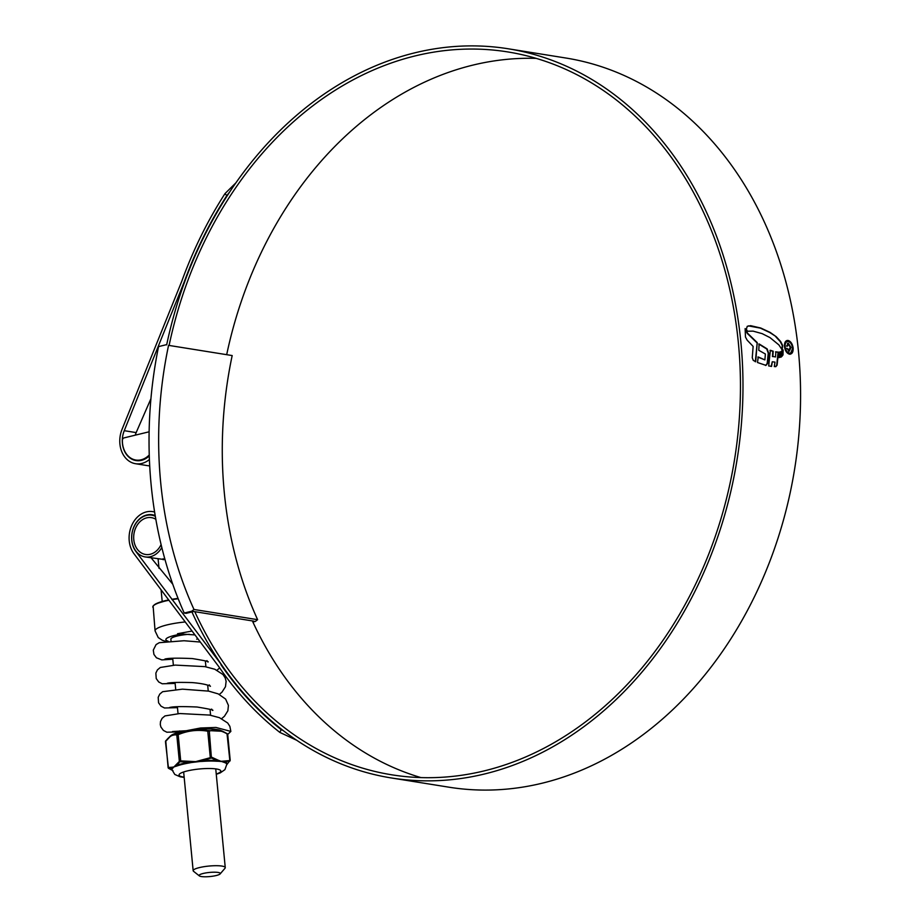 <?xml version="1.0" encoding="UTF-8"?>
<svg xmlns="http://www.w3.org/2000/svg" width="922" height="922" viewBox="0 0 922 922"><rect width="100%" height="100%" fill="white"/><g stroke="black" fill="none" stroke-linecap="round" stroke-linejoin="round"><path stroke-width="1.38" d="M252.57 621.313L255.406 621.393L252.893 622.004M253.481 621.094L191.776 611.194L193.989 609.477L257.618 619.676L255.406 621.393M193.989 609.477A362.888 285.958 99.1 0 1 168.565 345.358L232.183 355.558A362.888 285.958 -80.9 0 0 257.618 619.676M168.565 345.358L232.183 355.558M191.776 611.194L184.216 613.038A375 295.501 99.1 0 1 158.549 346.603L166.121 344.759M193.712 611.505L186.14 613.349L184.216 613.038M203.232 873.457A10.661 2.063 174.5 0 0 199.348 875.9A10.661 2.063 174.5 0 0 216.209 875.531A10.661 2.063 174.5 0 0 220.162 873.895A10.661 2.063 174.5 0 0 215.241 872.212A10.661 2.063 174.5 0 0 203.232 873.457M199.348 875.9L193.539 871.29A16.123 3.112 -5.5 0 1 193.159 870.714A16.123 3.112 -5.5 0 1 199.406 867.59A16.123 3.112 -5.5 0 1 216.151 865.7A16.123 3.112 -5.5 0 1 225.256 867.625A16.123 3.112 -5.5 0 1 225.003 868.259L220.162 873.895M149.249 454.972A21.125 16.654 99.1 0 1 135.811 460.032A21.125 16.654 99.1 0 1 122.384 440.439A2.478 1.959 -80.9 0 1 124.113 437.869L149.122 431.796M194.796 611.678A366.069 288.459 -80.9 0 0 391.862 774.826A366.069 288.459 -80.9 0 0 484.223 770.884A366.069 288.459 -80.9 0 0 740.216 400.966A366.069 288.459 -80.9 0 0 507.734 51.92A366.069 288.459 -80.9 0 0 415.373 55.862A366.069 288.459 -80.9 0 0 169.141 345.243M536.235 58.386A366.069 288.459 -80.9 0 0 472.963 65.093A366.069 288.459 -80.9 0 0 226.731 354.474M296.688 740.262L279.873 732.425A372.914 293.864 99.1 0 1 219.01 666.917L133.978 553.73A24.802 19.546 99.1 0 1 130.394 529.021A24.802 19.546 99.1 0 1 146.448 511.883A24.802 19.546 99.1 0 1 152.706 511.618A24.802 19.546 99.1 0 1 154.608 512.044M221.545 664.808L135.88 551.471A21.632 17.045 99.1 0 1 132.756 529.931A21.632 17.045 99.1 0 1 146.748 514.983A21.632 17.045 99.1 0 1 152.211 514.753A21.632 17.045 99.1 0 1 155.196 515.594M191.926 611.943A369.238 290.972 -80.9 0 0 391.354 777.961L448.945 787.192A369.238 290.972 -80.9 0 0 542.113 783.216A369.238 290.972 -80.9 0 0 800.331 410.094A369.238 290.972 -80.9 0 0 565.831 58.017L508.241 48.785A369.238 290.972 -80.9 0 0 415.073 52.761A369.238 290.972 -80.9 0 0 166.663 344.851M391.354 777.961A369.238 290.972 -80.9 0 0 484.523 773.984A369.238 290.972 -80.9 0 0 742.74 400.863A369.238 290.972 -80.9 0 0 508.241 48.785M753.067 331.125L747.396 331.228L746.382 329.223L747.223 326.33L750.635 325.673L760.765 328.025L770.193 332.439L776.22 336.714L780.623 341.486L782.663 345.439L782.19 349.853L778.871 344.897L769.985 337.602L762.171 333.649L753.067 331.125M753.262 360.398L755.706 361.678L757.216 342.592L747.65 333.303L745.126 328.601L745.472 337.06L747.143 340.137L753.136 346.418L752.26 357.724L753.262 360.398M757.504 362.519L765.986 365.377L767.553 363.452L768.66 353.114L767.162 348.908L759.117 343.941L758.783 350.302L765.398 354.013L764.88 359.891L758.23 356.964L757.504 362.519M768.694 365.953L771.576 366.357L772.267 361.77L774.976 362.115L774.307 366.564L775.898 366.599L777.096 365.135L778.479 352.181L775.886 351.824L775.517 356.952L772.832 356.48L773.212 351.213L770.366 350.279L768.694 365.953M778.744 357.517L779.597 357.482L780.035 352.02L779.136 352.1L778.744 357.517M780.312 357.171L781.118 357.114L781.556 351.363L780.738 351.697L780.312 357.171M783.135 349.934L782.121 351.109L781.833 356.457L782.997 354.912L783.135 349.934M793.151 347.997C793.3 352.146 792.079 354.209 789.474 354.175C786.835 353.368 785.164 350.844 784.484 346.614C784.299 342.477 785.486 340.414 788.056 340.449C790.73 341.244 792.436 343.756 793.151 347.997L792.759 348.09C792.044 343.871 790.35 341.347 787.665 340.541L787.019 340.483M790.096 354.244L789.474 354.175M135.269 435.161A21.632 17.045 99.1 0 1 136.156 432.602L150.931 398.696M184.515 282.293L184.112 282.224A369.734 291.352 99.1 0 1 226.8 195.66L225.014 193.585L235.951 182.787M149.272 455.906A21.632 17.045 99.1 0 1 136.03 460.574A21.632 17.045 99.1 0 1 124.251 430.689L184.112 282.224M172.76 584.225L151.173 557.891M149.71 465.817L148.638 465.76A24.802 19.546 99.1 0 1 147.439 465.622L135.534 463.708A24.802 19.546 99.1 0 1 122.015 429.433L181.853 281.037A372.914 293.864 99.1 0 1 225.014 193.585M149.41 459.525A24.802 19.546 99.1 0 1 135.534 463.708M230.051 191.442L226.8 195.66M279.873 732.425L281.187 729.602L283.215 730.57M281.187 729.602A369.734 291.352 99.1 0 1 220.946 664.704M252.386 620.909A366.069 288.459 -80.9 0 0 420.951 777.592M790.292 354.186L792.759 348.09M784.726 346.799L785.118 346.707C785.705 350.325 787.123 352.481 789.393 353.172L789.002 353.264C786.743 352.584 785.313 350.429 784.726 346.799C784.564 343.261 785.59 341.509 787.78 341.543M789.002 353.264L789.393 353.172C791.606 353.207 792.643 351.443 792.528 347.894C791.917 344.286 790.465 342.131 788.172 341.451L786.915 341.566M788.172 341.451C785.982 341.405 784.956 343.157 785.118 346.707M755.314 361.77L757.216 342.592M745.541 329.926L747.258 333.407L756.835 342.684M765.594 365.469L767.162 363.545L768.268 353.207L766.77 349.012L758.737 344.033M764.88 359.891L757.838 357.068M772.267 361.77L771.184 366.46M775.506 366.702L776.704 365.227L778.087 352.273L775.506 351.916M775.517 356.952L772.832 356.48M769.974 350.383L772.82 351.305L772.44 356.572M778.744 352.192L779.643 352.112L779.205 357.575M781.164 351.455L780.727 357.206M781.441 356.549L782.997 354.912M782.962 350.245L782.605 355.005M748.364 325.881L760.373 328.117L769.801 332.531L776.22 336.714M781.798 349.945L782.271 345.531L780.231 341.578L775.828 336.807M788.633 350.233L790.327 347.433L788.494 344.286L787.319 346.234L786.593 346.119L788.345 343.272L791.053 347.571L789.163 351.317L786.812 348.297L789.439 350.13L786.846 348.458M788.494 344.286L787.734 344.39M787.411 343.387L788.345 343.272L791.053 347.571M788.771 351.409L790.661 347.663M165.003 559.631L145.134 556.923A21.125 16.654 99.1 0 1 131.719 536.777A21.125 16.654 99.1 0 1 146.494 515.421A21.125 16.654 99.1 0 1 151.83 515.191A21.125 16.654 99.1 0 1 155.299 516.262M196.709 639.177A16.123 3.112 174.5 0 0 197.942 638.865M189.333 634.29A16.123 3.112 174.5 0 0 177.116 636.042A16.123 3.112 174.5 0 0 170.87 639.153L171.043 640.986M161.096 544.579A18.647 14.694 99.1 0 1 150.24 554.272A18.647 14.694 99.1 0 1 145.526 554.468A18.647 14.694 99.1 0 1 133.69 536.685A18.647 14.694 99.1 0 1 146.725 517.841A18.647 14.694 99.1 0 1 151.439 517.645A18.647 14.694 99.1 0 1 155.83 519.293M161.811 547.541A21.125 16.654 99.1 0 1 150.47 556.692A21.125 16.654 99.1 0 1 145.134 556.923M189.494 762.909A27.545 5.325 174.5 0 0 182.625 764.303A27.545 5.325 174.5 0 0 177.139 765.917L173.958 766.908L179.905 760.846L195.683 761.618L189.494 762.909L189.298 762.24L191.119 761.503M227.55 734.361L227.285 734.016C221.038 730.236 215.045 729.267 209.294 731.134L207.519 731.158C197.55 729.486 187.811 730.639 178.315 734.627L176.794 734.995A0.772 0.715 -81.9 0 1 177.208 734.292L178.13 734.073C187.673 730.063 197.527 728.887 207.704 730.558L222.698 731.296L227.158 733.682M175.618 765.272A0.772 0.68 50.1 0 0 175.871 765.756L176.77 765.295A27.937 5.405 -5.5 0 1 182.326 763.658A27.937 5.405 -5.5 0 1 189.298 762.24L179.848 761.745A0.772 0.634 35.9 0 1 179.317 761.134L176.794 734.995C172.794 734.281 169.06 736.401 165.58 741.346A0.772 0.634 -144.1 0 1 165.845 740.735L170.651 735.744L177.208 734.292M216.589 761.226L216.774 760.535L211.426 757.999L202.137 760.719A27.937 5.405 -5.5 0 1 216.774 760.535L218.088 760.742A0.772 0.588 -72.7 0 0 218.226 760.212L221.061 761.307L223.769 761.099A0.772 0.622 90.3 0 1 223.689 761.641L224.68 761.803A0.772 0.692 -71.1 0 0 224.392 762.471L221.061 761.307L216.589 761.226A27.545 5.325 174.5 0 0 202.16 761.399L195.683 761.618L200.12 760.431L202.137 760.719L202.16 761.399M177.139 765.917A0.772 0.611 70.1 0 0 176.77 765.295L179.848 761.745M171.999 769.928A27.937 5.405 -5.5 0 1 171.838 768.084L172.379 767.738A0.772 0.703 -107.2 0 1 172.16 767.231L173.958 766.908L172.276 768.671A27.545 5.325 174.5 0 0 171.953 769.686L174.788 774.457L180.182 776.808L184.181 777.407M168.357 767.842L168.104 767.496A0.772 0.715 -81.9 0 0 168.495 768.176L171.838 768.084A0.772 0.749 -143.2 0 1 172.276 768.671M211.426 757.999L209.294 731.134A0.772 0.622 -106.8 0 0 208.775 730.547M210.343 758.011L207.704 730.558M226.789 764.672L229.636 760.915A0.772 0.622 -106.8 0 0 229.809 760.166L226.996 733.463M180.77 761.526L178.13 734.073M172.16 767.231L168.104 767.496L165.833 741.691M171.423 735.237L180.343 731.964C192.905 729.221 204.661 728.345 215.61 729.325L220.75 730.489A26.358 5.094 174.5 0 0 180.228 732.022A26.358 5.094 174.5 0 0 171.423 735.237L165.453 741.588L168.484 768.291M168.495 768.176L172.944 770.562M229.797 761.123A0.772 0.634 35.9 0 0 229.981 760.973L229.981 760.973A0.772 0.634 35.9 0 0 230.062 760.512L223.769 761.099M200.12 760.431L211.818 757.273L218.226 760.212M168.645 768.395L172.045 770.17M229.636 760.915L224.68 761.803A27.937 5.405 -5.5 0 1 226.8 764.649M194.98 634.924L177.52 633.737L192.064 631.04M227.711 734.419L230.857 731.411L215.944 727.446L200.454 728.011L186.855 730.616M136.156 432.602L124.251 430.689M183.132 633.921A21.125 4.08 174.5 0 0 168.115 641.193M185.241 621.958A31.048 6.005 174.5 0 0 155.069 630.89L158.261 637.586L162.353 640.294L165.879 641.412M153.525 605.662A30.553 5.912 -5.5 0 1 168.68 599.922L155.818 603.829L153.11 605.95L155.069 630.89M171.826 599.323A30.553 5.912 -5.5 0 1 178.05 598.39L171.815 599.312M178.2 598.758A31.048 6.005 174.5 0 0 172.08 599.669M168.933 600.257A31.048 6.005 174.5 0 0 152.787 607.16M180.447 731.964A25.977 5.025 -5.5 0 1 213.535 729.141M184.146 777.142A20.987 4.057 -5.5 0 1 187.189 770.965A20.987 4.057 -5.5 0 1 214.872 768.775A20.987 4.057 -5.5 0 1 216.244 774.042M216.267 774.319L220.231 772.89L224.91 769.651L226.789 764.407A27.545 5.325 174.5 0 0 224.392 762.471M172.621 768.187A0.772 0.715 -145.3 0 0 172.379 767.738L175.871 765.756A0.772 0.645 77.2 0 1 176.056 766.24M223.539 762.137A0.772 0.657 -65.1 0 1 223.689 761.641L218.03 761.249M191.292 762.54L200.247 761.468M178.234 732.541A25.977 5.025 -5.5 0 1 180.239 732.01M193.159 870.714L183.651 771.968M179.813 732.091L179.698 730.939M178.038 713.663L177.37 706.713M175.71 689.426L175.042 682.487M173.371 665.223L172.702 658.273M163.217 559.735L163.125 558.72M139.695 460.654L135.811 460.032M225.256 867.625L215.748 768.879M210.585 715.253L210.02 709.352M208.245 691.039L207.68 685.127M205.917 666.813L205.352 660.913M154.596 511.917L152.706 511.618M162.203 601.455L161.073 589.803M159.01 568.321L158.111 558.997M155.219 515.732L151.83 515.191M222.778 731.342L227.699 734.281L230.2 760.27L226.57 764.88M220.75 730.489L222.698 731.296M186.359 730.731L172.495 731.549M211.611 709.087L212.556 710.459C214.342 710.147 209.179 708.995 197.054 707.013C182.003 706.356 172.829 706.529 169.521 707.554L170.155 707.324M209.282 684.862L210.216 686.245C211.461 686.809 208.049 683.882 192.156 682.591C178.292 682.199 169.971 682.441 167.182 683.329L167.827 683.11M206.954 660.636L207.888 662.019C209.686 661.696 204.511 660.544 192.364 658.573C177.324 657.905 168.161 658.089 164.854 659.103L165.487 658.884M230.857 731.411L229.855 726.34L227.711 723.009L219.459 717.685L209.594 715.069L179.882 713.536L164.969 715.921L162.099 718.319L160.52 721.523L160.278 724.473L160.889 727.009L163.39 730.42L166.859 732.218L179.79 731.872M221.683 718.63L224.472 716.21L227.861 710.816L228.425 705.399L225.613 699.072L218.203 693.886L208.718 691.131L182.429 689.16L162.641 691.696L159.771 694.093L158.192 697.297L158.561 702.783L161.05 706.194L164.519 707.992L177.462 707.647M219.355 694.416L222.006 692.122L225.475 686.729L226.12 681.312L225.187 677.901L223.043 674.57L214.78 669.234L204.915 666.629L175.18 665.096L160.301 667.482L157.431 669.879L155.853 673.095L156.233 678.569L158.722 681.98L162.203 683.778L175.122 683.433M217.016 670.19L219.678 667.885M200.328 642.046L184.02 640.744L159.252 642.692L156.083 644.593L153.294 650.114L153.916 654.401L156.429 657.789L161.811 659.898L172.794 659.207"/></g></svg>
